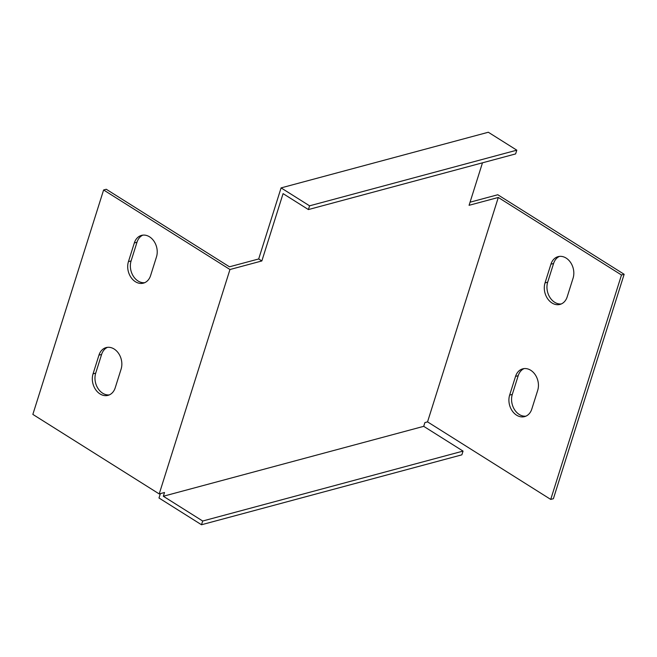 <?xml version="1.0" encoding="UTF-8"?>
<svg xmlns="http://www.w3.org/2000/svg" width="657" height="657" viewBox="0 0 657 657"><rect width="100%" height="100%" fill="white"/><g stroke="black" fill="none" stroke-linecap="round" stroke-linejoin="round"><path stroke-width="0.99" d="M482.476 162.821L469.073 205.304L498.302 197.461L427.543 421.876L424.882 422.591L423.708 426.336L463.045 451.096L461.871 454.833L201.502 524.754L158.994 497.998L160.374 493.621M232.118 266.093L229.457 266.808L106.27 189.265L103.609 189.98L32.85 414.403L159.208 493.933L229.966 269.518L261.847 260.952L258.686 258.965L232.118 266.093M261.847 260.952L283.077 193.626L308.396 209.567L515.622 153.919L516.804 150.174L488.315 132.246L281.089 187.894L258.686 258.965M427.543 421.876L550.73 499.419L553.391 498.704L624.15 274.281L497.792 194.751L470.059 202.2M142.865 235.132A15.045 11.555 -105 0 0 136.993 242.228L131.096 260.928A15.045 11.555 -105 0 0 133.248 276.063A15.045 11.555 -105 0 0 144.712 282.682M107.485 347.339A15.045 11.555 -105 0 0 101.605 354.435L95.708 373.135A15.045 11.555 -105 0 0 97.868 388.279A15.045 11.555 -105 0 0 109.333 394.89M423.708 426.336L163.338 496.249L164.521 492.512L159.208 493.933M524.081 368.602A15.045 11.555 -105 0 0 518.201 375.697L512.304 394.397A15.045 11.555 -105 0 0 514.456 409.533A15.045 11.555 -105 0 0 525.928 416.152M559.46 256.394A15.045 11.555 -105 0 0 553.58 263.49L547.683 282.19A15.045 11.555 -105 0 0 549.843 297.325A15.045 11.555 -105 0 0 561.308 303.945M308.396 209.567L309.578 205.822L281.089 187.894M163.338 496.249L202.685 521.017L201.502 524.754M202.685 521.017L463.045 451.096M103.609 189.98L229.966 269.518M134.332 242.942A15.045 11.555 75 0 1 141.51 235.387A15.045 11.555 75 0 1 153.853 241.029A15.045 11.555 75 0 1 156.489 256.887L150.593 275.587A15.045 11.555 75 0 1 143.415 283.142A15.045 11.555 75 0 1 131.072 277.5A15.045 11.555 75 0 1 128.435 261.642L134.332 242.942L136.993 242.228M98.952 355.15A15.045 11.555 75 0 1 106.13 347.594A15.045 11.555 75 0 1 118.474 353.236A15.045 11.555 75 0 1 121.11 369.094L115.213 387.802A15.045 11.555 75 0 1 108.035 395.35A15.045 11.555 75 0 1 95.692 389.716A15.045 11.555 75 0 1 93.056 373.849L98.952 355.15L101.605 354.435M550.73 499.419L621.489 274.996L498.302 197.461M567.188 296.849A15.045 11.555 75 0 1 560.01 304.405A15.045 11.555 75 0 1 547.659 298.763A15.045 11.555 75 0 1 545.031 282.904L550.927 264.196A15.045 11.555 75 0 1 558.105 256.649A15.045 11.555 75 0 1 570.448 262.283A15.045 11.555 75 0 1 573.085 278.149L567.188 296.849M515.54 376.412A15.045 11.555 75 0 1 522.717 368.856A15.045 11.555 75 0 1 535.069 374.498A15.045 11.555 75 0 1 537.705 390.357L531.8 409.056A15.045 11.555 75 0 1 524.623 416.612A15.045 11.555 75 0 1 512.279 410.97A15.045 11.555 75 0 1 509.643 395.112L515.54 376.412L518.201 375.697M516.804 150.174L309.578 205.822M621.489 274.996L624.15 274.281M509.643 395.112L512.304 394.397M545.031 282.904L547.683 282.19M550.927 264.196L553.58 263.49M93.056 373.849L95.708 373.135M128.435 261.642L131.096 260.928"/></g></svg>
